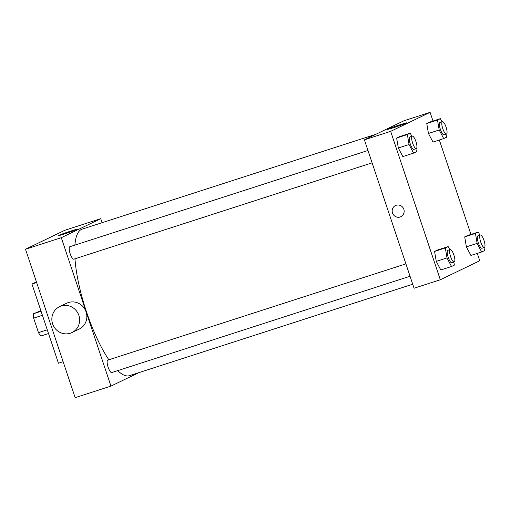 <?xml version="1.0" encoding="UTF-8"?>
<svg xmlns="http://www.w3.org/2000/svg" width="510" height="510" viewBox="0 0 510 510"><rect width="100%" height="100%" fill="white"/><g stroke="black" fill="none" stroke-linecap="round" stroke-linejoin="round"><path stroke-width="0.76" d="M41.074 311.278L33.367 313.765L40.889 310.724M47.277 329.811L38.492 332.647A14.019 3.889 72.1 0 0 40.819 336.026L48.526 333.54M38.492 332.647L33.634 318.138A14.019 3.889 72.1 0 1 33.367 313.765M42.419 315.301L33.634 318.138M36.433 281.915L31.971 284.064L58.452 363.222L63.132 361.711M36.643 282.553L31.971 284.064M138.918 372.625L110.957 386.102L75.161 397.66L25.5 249.243L64.936 230.233L100.738 218.675L102.076 222.691M73.88 259.144A6.528 1.81 -107.9 0 1 73.816 259.169A6.528 1.81 -107.9 0 1 70.093 253.515A6.528 1.81 -107.9 0 1 69.806 246.744L367.965 150.482M111.824 372.529A6.528 1.81 -107.9 0 1 111.76 372.555A6.528 1.81 -107.9 0 1 108.031 366.9A6.528 1.81 -107.9 0 1 107.75 360.136L405.903 263.868M110.957 386.102L61.302 237.685L100.738 218.675M412.711 284.223L129.508 375.666A76.997 21.337 -107.9 0 1 117.695 370.642M108.847 359.786A76.997 21.337 -107.9 0 1 74.964 258.793M74.894 245.106A76.997 21.337 -107.9 0 1 82.186 229.117L375.876 134.289M59.498 306.701L66.734 303.214A14.356 13.783 64.3 0 1 85.38 310.163A14.356 13.783 64.3 0 1 79.197 329.077L71.967 332.565A14.356 13.783 -115.7 0 0 78.151 313.644A14.356 13.783 -115.7 0 0 59.498 306.701A14.356 13.783 -115.7 0 0 52.938 324.755A14.356 13.783 -115.7 0 0 70.284 333.234A14.356 13.783 -115.7 0 0 71.967 332.565M61.302 237.685L25.5 249.243M70.488 231.17A10.327 0.376 161.5 0 1 77.679 229.143A10.327 0.376 161.5 0 1 68.008 232.777A10.327 0.376 161.5 0 1 58.102 235.697A10.327 0.376 161.5 0 1 70.488 231.17M477.283 253.387L479.744 260.757L440.308 279.767L414.056 288.239L364.401 139.823L403.837 120.813L430.089 112.34L432.996 121.036M432.977 142.054L428.445 133.467L426.768 123.503L429.611 122.132L426.768 123.503L428.445 133.467L432.977 142.054L443.713 138.586L439.186 129.999L437.503 120.035L440.353 118.664L441.998 121.782M440.787 269.969L436.26 261.381L434.577 251.417L437.421 250.047L434.577 251.417L436.26 261.381L440.787 269.969L451.522 266.5L446.996 257.913L445.319 247.949L448.162 246.579L449.807 249.696M439.346 140.001L470.94 234.428M440.308 279.767L390.654 131.344L430.089 112.34M470.915 255.446L466.389 246.859L464.706 236.895L467.555 235.524L464.706 236.895L466.389 246.859L470.915 255.446L481.657 251.978L477.124 243.391L475.447 233.427L478.291 232.056L479.935 235.174M402.843 156.576L398.316 147.989L396.64 138.025L399.483 136.655L396.64 138.025L398.316 147.989L402.843 156.576L413.584 153.108L409.058 144.521L407.375 134.557L410.225 133.186L411.863 136.304M390.654 131.344L364.401 139.823M394.644 127.334A10.327 0.376 161.5 0 1 387.453 129.355A10.327 0.376 161.5 0 1 397.124 125.721A10.327 0.376 161.5 0 1 407.031 122.802A10.327 0.376 161.5 0 1 394.644 127.334M403.844 209.31A6.197 5.954 64.3 0 1 392.815 213.728A6.197 5.954 64.3 0 1 395.486 205.555A6.197 5.954 64.3 0 1 403.844 209.31M400.866 216.724A6.197 5.954 64.3 0 1 392.815 213.728A6.197 5.954 64.3 0 1 395.486 205.555M415.918 148.71L416.428 151.738L413.584 153.108M412.284 136.17L409.9 136.941A6.528 1.81 72.1 0 0 410.263 143.941A6.528 1.81 72.1 0 0 413.91 149.36L416.294 148.589A6.528 1.81 72.1 0 0 416.013 141.825A6.528 1.81 72.1 0 0 412.284 136.17A6.528 1.81 72.1 0 0 412.647 143.17A6.528 1.81 72.1 0 0 416.294 148.589M409.058 144.521L398.316 147.989M407.375 134.557L396.64 138.025M410.225 133.186L399.483 136.655M446.046 134.187L446.562 137.215L443.713 138.586M442.412 121.648L440.028 122.419A6.528 1.81 72.1 0 0 440.391 129.419A6.528 1.81 72.1 0 0 444.038 134.838L446.422 134.066A6.528 1.81 72.1 0 0 446.142 127.302A6.528 1.81 72.1 0 0 442.412 121.648A6.528 1.81 72.1 0 0 442.776 128.648A6.528 1.81 72.1 0 0 446.422 134.066M439.186 129.999L428.445 133.467M437.503 120.035L426.768 123.503M440.353 118.664L429.611 122.132M453.862 262.102L454.372 265.13L451.522 266.5M450.228 249.562L447.837 250.327A6.528 1.81 72.1 0 0 448.201 257.333A6.528 1.81 72.1 0 0 451.847 262.752L454.238 261.981A6.528 1.81 72.1 0 0 453.951 255.217A6.528 1.81 72.1 0 0 450.228 249.562A6.528 1.81 72.1 0 0 450.585 256.562A6.528 1.81 72.1 0 0 454.238 261.981M446.996 257.913L436.26 261.381M445.319 247.949L434.577 251.417M448.162 246.579L437.421 250.047M483.99 247.579L484.5 250.608L481.657 251.978M480.356 235.033L477.966 235.805A6.528 1.81 72.1 0 0 478.329 242.811A6.528 1.81 72.1 0 0 481.975 248.223L484.366 247.458A6.528 1.81 72.1 0 0 484.079 240.688A6.528 1.81 72.1 0 0 480.356 235.033A6.528 1.81 72.1 0 0 480.72 242.04A6.528 1.81 72.1 0 0 484.366 247.458M477.124 243.391L466.389 246.859M475.447 233.427L464.706 236.895M478.291 232.056L467.555 235.524M73.816 259.169L372.102 162.856M410.046 276.248L111.76 372.555"/></g></svg>
